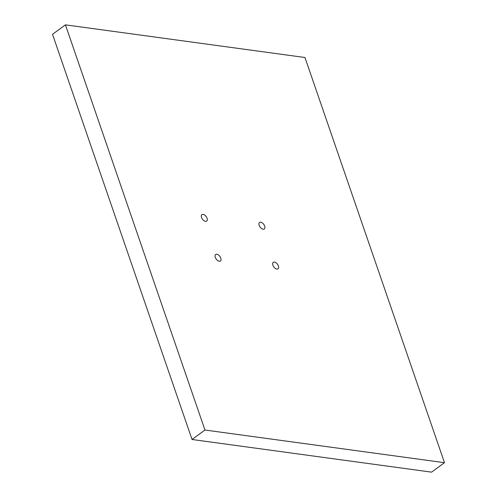 <?xml version="1.0" encoding="UTF-8"?>
<svg xmlns="http://www.w3.org/2000/svg" width="497" height="497" viewBox="0 0 497 497"><rect width="100%" height="100%" fill="white"/><g stroke="black" fill="none" stroke-linecap="round" stroke-linejoin="round"><path stroke-width="0.75" d="M264.677 226.092A4.019 2.274 53.8 0 0 259.552 222.476A4.019 2.274 53.8 0 0 259.173 225.34A4.019 2.274 53.8 0 0 264.298 228.955A4.019 2.274 53.8 0 0 264.677 226.092M278.407 265.97A4.019 2.274 53.8 0 0 273.282 262.354A4.019 2.274 53.8 0 0 272.909 265.218A4.019 2.274 53.8 0 0 278.034 268.834A4.019 2.274 53.8 0 0 278.407 265.97M220.78 258.111A4.019 2.274 53.8 0 0 215.655 254.495A4.019 2.274 53.8 0 0 215.282 257.365A4.019 2.274 53.8 0 0 220.407 260.981A4.019 2.274 53.8 0 0 220.78 258.111M207.05 218.233A4.019 2.274 53.8 0 0 201.925 214.617A4.019 2.274 53.8 0 0 201.546 217.481A4.019 2.274 53.8 0 0 206.671 221.097A4.019 2.274 53.8 0 0 207.05 218.233M65.442 24.85L52.52 34.312L192.035 439.491L431.558 472.15L444.48 462.688L304.965 57.509L65.442 24.85L204.963 430.029L192.035 439.491M204.963 430.029L444.48 462.688"/></g></svg>
